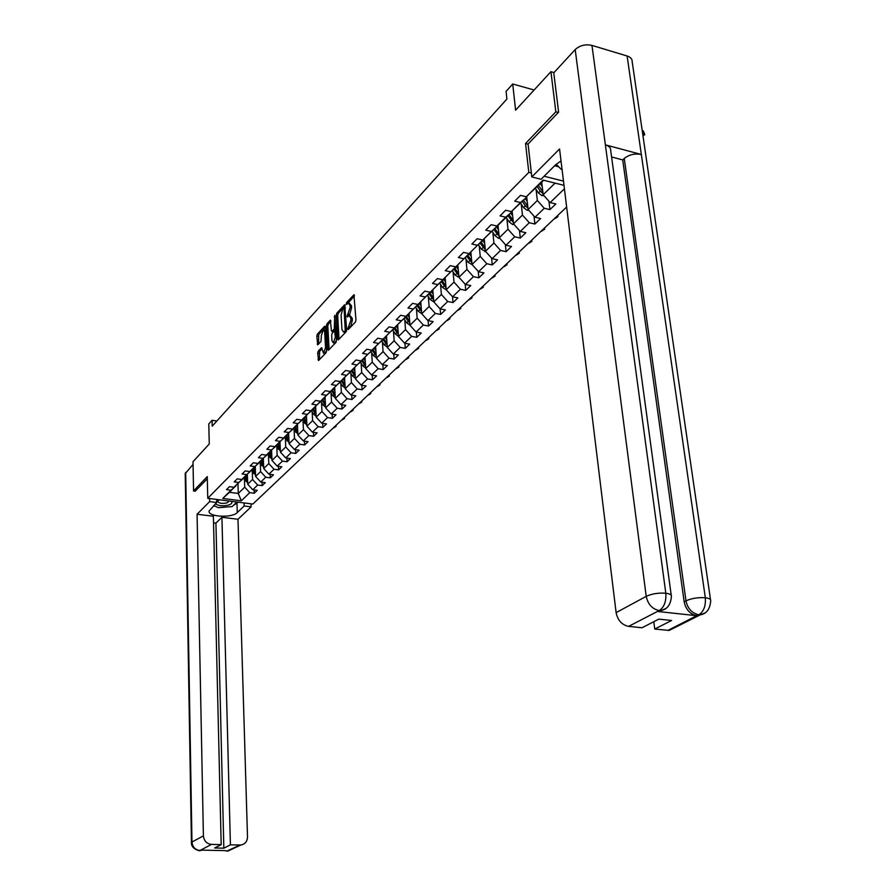 <?xml version="1.0" encoding="UTF-8"?>
<svg xmlns="http://www.w3.org/2000/svg" width="896" height="896" viewBox="0 0 896 896"><rect width="100%" height="100%" fill="white"/><g stroke="black" fill="none" stroke-linecap="round" stroke-linejoin="round"><path stroke-width="1.34" d="M347.76 329.022L348.286 329.493L355.387 322.067L355.97 319.995L353.909 294.762L346.651 302.512L346.248 303.946L346.618 304.506L348.342 302.926L350.045 305.446L350.168 307.474L347.01 316.445L347.379 317.005L349.093 315.459L350.818 318.024L350.941 320.051L347.76 329.022M318.237 351.12L317.688 353.08L318.55 360.539L326.077 352.722L326.626 350.739L325.338 326.928L324.643 326.29L317.352 334.163L316.814 336.123L317.722 344.882L321.014 341.432L321.362 335.485L323.333 329.818L324.677 331.912L325.528 347.57L323.557 353.237L321.541 347.682L318.237 351.12L319.614 351.366L319.402 359.71M558.298 112.504L555.834 111.821L550.928 71.68L515.603 110.174L512.702 84L506.083 91.403L506.912 99.03L212.218 426.182L212.072 420.291L208.79 423.954L209.261 443.979L193.01 461.686L193.558 490.952L195.373 491.187M555.834 111.821L525.549 143.517L528.808 172.39L207.749 498.299L207.267 476.605L193.558 490.952M337.658 339.181L338.386 339.853L346.091 331.789L346.662 329.739L344.68 304.718L336.84 313.118L336.269 315.134L337.658 339.181L338.822 339.394M335.966 342.384L328.44 350.258L327.734 349.586L326.424 325.752L326.984 323.758L330.355 320.186L331.408 330.635L331.923 331.43L334.253 329.022L334.768 315.392L336.526 340.368L335.966 342.384M550.928 71.68L554.019 72.576M566.642 207.043L252.862 504.056L207.749 498.299M528.808 172.39L531.35 173.029M544.118 176.243L563.483 181.115M254.106 489.922L254.218 493.248L257.264 490.336L252.784 489.754L257.667 485.027L262.17 485.632L265.272 482.653L260.758 482.048L265.754 477.221L270.29 477.848L273.459 474.802L268.901 474.174L274.008 469.258L278.578 469.885L281.814 466.782L277.222 466.144L282.442 461.104L287.056 461.765L290.36 458.595L285.734 457.923L291.054 452.782L295.714 453.454L299.096 450.218L294.426 449.534L299.869 444.27L304.562 444.965L308.022 441.65L303.318 440.944L308.885 435.568L313.611 436.285L317.15 432.891L312.402 432.163L318.102 426.664L322.874 427.403L326.491 423.931L321.709 423.192L327.533 417.558L332.338 418.32L336.045 414.77L331.218 413.997L337.187 408.24L342.037 409.024L345.822 405.384L340.962 404.6L347.066 398.698L351.96 399.504L355.835 395.786L350.93 394.968L357.179 388.931L362.118 389.76L366.083 385.952L361.133 385.112L367.539 378.93L372.512 379.781L376.589 375.883L371.594 375.01L378.157 368.682L383.174 369.566L387.341 365.568L382.301 364.672L389.032 358.176L394.094 359.083L398.373 354.984L393.288 354.066L400.176 347.402L405.294 348.354L409.674 344.142L404.544 343.19L411.611 336.37L416.774 337.344L421.266 333.032L416.091 332.046L423.338 325.035L428.546 326.043L433.149 321.619L427.93 320.6L435.378 313.421L440.619 314.451L445.357 309.915L440.082 308.862L447.731 301.493L453.029 302.568L457.878 297.909L452.57 296.822L460.41 289.24L465.752 290.349L470.747 285.566L465.382 284.446L473.435 276.662L478.834 277.805L483.952 272.888L478.542 271.734L486.819 263.738L492.274 264.925L497.538 259.874L492.072 258.664L500.584 250.443L506.083 251.675L511.493 246.478L505.982 245.235L514.73 236.779L520.285 238.056L525.851 232.714L520.285 231.426L529.29 222.723L534.89 224.045L540.624 218.546L535.002 217.213L544.264 208.264L549.92 209.619L555.822 203.963L550.144 202.586L564.424 188.798M254.218 493.248L249.76 492.666L241.326 500.819L222.757 498.434L231.034 490.213L226.498 489.619L229.454 486.662L233.99 487.267L238.784 482.507L234.226 481.891L237.238 478.878L241.819 479.494L246.714 474.622L242.11 473.995L245.19 470.915L249.805 471.554L254.811 466.581L250.163 465.931L253.31 462.784L257.97 463.434L263.088 458.36L258.406 457.688L261.621 454.474L266.314 455.146L271.544 449.949L266.818 449.266L270.11 445.973L274.848 446.667L280.19 441.358L275.43 440.642L278.79 437.282L283.573 437.998L289.038 432.566L284.234 431.838L287.672 428.389L292.499 429.128L298.088 423.573L293.238 422.822L296.766 419.294L301.627 420.056L307.35 414.366L302.456 413.594L306.062 409.987L310.968 410.771L316.826 404.947L311.898 404.152L315.582 400.467L320.522 401.274L326.525 395.315L321.552 394.486L325.326 390.712L330.31 391.541L336.459 385.437L331.442 384.586L335.306 380.722L340.346 381.573L346.64 375.323L341.578 374.45L345.531 370.485L350.616 371.37L357.067 364.963L351.96 364.056L356.014 359.99L361.144 360.909L367.752 354.334L362.6 353.405L366.766 349.238L371.93 350.179L378.706 343.448L373.509 342.485L377.776 338.206L382.995 339.181L389.95 332.27L384.698 331.285L389.088 326.894L394.352 327.902L401.475 320.813L396.189 319.794L400.68 315.291L406 316.333L413.314 309.053L407.971 308L412.586 303.374L417.95 304.45L425.466 296.979L420.067 295.893L424.805 291.144L430.226 292.253L437.942 284.581L432.499 283.45L437.36 278.578L442.826 279.72L450.755 271.846L445.256 270.67L450.262 265.664L455.784 266.851L463.926 258.754L458.382 257.544L463.523 252.392L469.101 253.613L477.478 245.291L471.878 244.037L477.165 238.739L482.787 240.005L491.411 231.448L485.755 230.149L491.198 224.706L496.877 226.016L505.747 217.202L500.035 215.858L505.635 210.246L511.37 211.613L520.498 202.53L514.73 201.141L520.498 195.373L526.288 196.773L543.054 180.107L563.998 185.349M252.28 471.285L252.56 479.472L247.699 484.221L247.363 474.544M243.611 477.915L233.99 487.267M247.699 484.221L252.784 489.754M252.56 479.472L257.667 485.027M238.784 482.507L243.622 478.262M260.288 463.344L260.579 471.598L255.618 476.459L255.282 466.682M251.563 470.008L241.819 479.494M255.618 476.459L260.758 482.048M260.579 471.598L265.754 477.221M246.714 474.622L251.574 470.355M268.464 455.224L268.789 463.568L263.715 468.53L263.357 458.662M259.694 461.933L249.805 471.554M263.715 468.53L268.901 474.174M268.789 463.568L274.008 469.258M254.811 466.581L259.706 462.291M276.819 446.925L277.166 455.358L271.981 460.432L271.6 450.475M267.994 453.678L257.97 463.434M271.981 460.432L277.222 466.144M277.166 455.358L282.442 461.104M263.088 458.36L268.005 454.037M285.365 438.446L285.734 446.97L280.437 452.155L280.022 442.198M276.483 445.234L266.314 455.146M280.437 452.155L285.734 457.923M285.734 446.97L291.054 452.782M271.544 449.949L276.494 445.614M294.101 429.778L294.482 438.39L289.072 443.688L288.635 433.563M285.163 436.61L274.848 446.667M289.072 443.688L294.426 449.534M294.482 438.39L299.869 444.27M280.19 441.358L285.174 436.99M303.027 420.918L303.442 429.621L297.909 435.042L297.438 424.805M294.034 427.784L283.573 437.998M297.909 435.042L303.318 440.944M303.442 429.621L308.885 435.568M289.038 432.566L294.056 428.176M312.166 411.858L312.603 420.638L306.936 426.194L306.443 415.845M303.106 418.757L292.499 429.128M306.936 426.194L312.402 432.163M312.603 420.638L318.102 426.664M298.088 423.573L303.128 419.16M321.507 402.573L321.966 411.466L316.176 417.133L315.65 406.683M312.402 409.517L301.627 420.056M316.176 417.133L321.709 423.192M321.966 411.466L327.533 417.558M307.35 414.366L312.424 409.942M331.061 393.086L331.554 402.069L325.629 407.882L325.069 397.309M321.899 400.064L310.968 410.771M325.629 407.882L331.218 413.997M331.554 402.069L337.187 408.24M316.826 404.947L321.922 400.501M340.85 383.376L341.376 392.448L335.306 398.395L334.712 387.71M331.632 390.387L320.522 401.274M335.306 398.395L340.962 404.6M341.376 392.448L347.066 398.698M326.525 395.315L331.654 390.835M350.874 373.43L351.422 382.603L345.206 388.696L344.579 377.888M341.6 380.486L330.31 391.541M345.206 388.696L350.93 394.968M351.422 382.603L357.179 388.931M336.459 385.437L341.622 380.934M361.133 363.238L361.715 372.523L355.354 378.762L354.682 367.83M351.803 370.339L340.346 381.573M355.354 378.762L361.133 385.112M361.715 372.523L367.539 378.93M346.64 375.323L351.826 370.798M371.638 352.8L372.266 362.197L365.747 368.581L365.03 357.526M362.253 359.934L350.616 371.37M365.747 368.581L371.594 375.01M372.266 362.197L378.157 368.682M357.067 364.963L362.286 360.416M382.413 342.104L383.074 351.602L376.387 358.154L375.637 346.965M372.971 349.272L361.144 360.909M376.387 358.154L382.301 364.672M383.074 351.602L389.032 358.176M367.752 354.334L373.005 349.776M393.456 331.139L394.15 340.749L387.296 347.458L386.501 336.146M383.958 338.352L371.93 350.179M387.296 347.458L393.288 354.066M394.15 340.749L400.176 347.402M378.706 343.448L383.992 338.856M404.779 319.894L405.507 329.616L398.485 336.504L397.645 325.046M395.226 327.141L382.995 339.181M398.485 336.504L404.544 343.19M405.507 329.616L411.611 336.37M389.95 332.27L395.259 327.667M416.394 308.358L417.166 318.203L409.954 325.259L409.069 313.667M406.784 315.65L394.352 327.902M409.954 325.259L416.091 332.046M417.166 318.203L423.338 325.035M401.475 320.813L406.829 316.187M428.299 296.52L429.128 306.488L421.725 313.734L420.784 301.997M418.645 303.845L406 316.333M421.725 313.734L427.93 320.6M429.128 306.488L435.378 313.421M413.314 309.053L418.69 304.405M427.638 295.512L430.304 299.578L433.821 301.918L432.813 290.013M440.082 308.862L433.81 301.907L441.392 294.47L440.53 284.379M430.819 291.738L417.95 304.45M441.392 294.47L447.731 301.493M425.466 296.979L430.864 292.309M453.085 271.902L454.003 282.117L446.208 289.755L445.155 277.715M443.318 279.294L430.226 292.253M446.208 289.755L452.57 296.822M454.003 282.117L460.41 289.24M437.942 284.581L443.374 279.888M465.976 259.09L466.95 269.438L458.942 277.278L457.834 265.082M456.165 266.515L442.826 279.72M458.942 277.278L465.382 284.446M466.95 269.438L473.435 276.662M450.755 271.846L456.221 267.131M479.226 245.918L480.245 256.402L472.024 264.466L470.848 252.112M469.358 253.389L455.784 266.851M472.024 264.466L478.542 271.734M480.245 256.402L486.819 263.738M463.926 258.754L469.426 254.027M492.845 232.389L493.92 243.006L485.464 251.294L484.232 238.773M482.922 239.893L469.101 253.613M485.464 251.294L492.072 258.664M493.92 243.006L500.584 250.443M477.478 245.291L482.989 240.542M506.845 218.467L507.987 229.23L499.285 237.754L497.974 225.064M511.213 211.568L511.314 212.43L482.787 240.005M499.285 237.754L505.982 245.235M507.987 229.23L514.73 236.779M491.411 231.448L496.944 226.688M521.248 204.154L522.446 215.062L513.498 223.832L512.12 210.963M513.498 223.832L520.285 231.426M522.446 215.062L529.29 222.723M505.747 217.202L511.314 212.43M536.066 189.426L537.331 200.48L528.125 209.507L526.669 196.459M525.974 196.706L526.086 197.747L511.37 211.613M528.125 209.507L535.002 217.213M537.331 200.48L544.264 208.264M520.498 202.53L526.086 197.747M555.061 183.12L543.178 194.757L541.722 182.224M543.693 180.264L526.288 196.773M543.178 194.757L550.144 202.586M216.866 421.019L212.072 420.291M534.117 89.992L512.702 84M237.978 483.773L238.269 493.461L244.698 487.166L244.44 479.069M235.827 485.666L229.466 492.318L238.269 493.461L241.326 500.819M222.757 498.434L229.466 492.318M244.698 487.166L249.76 492.666M231.034 490.213L235.838 485.99M548.934 201.219L549.92 209.619M533.994 216.082L534.89 224.045M519.467 230.507L520.285 238.056M505.333 244.518L506.083 251.675M491.59 258.126L492.274 264.925M478.218 271.365L478.834 277.805M465.192 284.234L465.752 290.349M452.514 296.755L453.029 302.568M440.149 308.885L440.619 314.451M428.098 320.634L428.546 326.043M416.36 332.091L416.774 337.344M404.902 343.258L405.294 348.354M393.736 354.144L394.094 359.083M382.838 364.762L383.174 369.566M372.21 375.122L372.512 379.781M361.827 385.235L362.118 389.76M351.691 395.102L351.96 399.504M341.79 404.734L342.037 409.024M332.114 414.142L332.338 418.32M322.661 423.338L322.874 427.403M313.421 432.32L313.611 436.285M304.382 441.101L304.562 444.965M295.546 449.691L295.714 453.454M286.888 458.091L287.056 461.765M278.432 466.312L278.578 469.885M270.155 474.354L270.29 477.848M262.046 482.216L262.17 485.632M525.549 143.517L528.08 144.178M349.272 328.451L350.493 326.906L352.363 320.32L350.941 320.051M350.034 315.638L352.229 318.293L352.363 320.32M349.283 303.106L351.456 305.726L351.579 307.742L349.731 314.317L348.522 315.84M354.469 295.882L347.782 303.307M345.229 305.838L338.229 313.387L337.669 315.403L339.035 339.17M345.251 330.658L344.019 307.406L342.922 308.538L341.096 315.045L341.947 329.538L343.661 332.114L345.251 330.658L346.539 330.893M344.142 332.203L345.699 331.912L344.299 331.654M346.461 331.117L345.699 331.912M329.101 349.563L327.802 326.01L326.424 325.752M330.882 321.306L328.362 324.016L327.802 326.01M332.898 331.442L335.877 328.922M331.968 340.726L333.368 342.877L335.384 337.12L334.555 330.747L332.214 333.155L331.654 335.16L331.968 340.726M333.749 342.63L334.757 343.123L336.515 340.099M335.989 330.982L334.824 330.792M322.067 348.768L319.614 351.366M323.938 352.99L324.934 353.483L326.626 350.594M325.517 330.299L324.05 329.941M325.349 327.264L318.718 334.41L318.573 344.03M542.226 186.603L540.277 183.658M543.906 195.586L542.002 195.675L538.429 192.987L535.438 188.462M542.797 191.542L538.44 185.483M537.275 186.648L540.266 191.173L543.032 193.514M642.914 135.352L643.832 134.478L643.306 130.861L642.208 130.558M642.734 134.176L644.75 134.602L642.992 135.957M643.306 130.861L644.75 134.602M562.038 169.243L561.221 169.299L556.147 164.293M560.325 161.325L561.232 162.635M215.432 503.787C218.478 505.96 222.914 506.374 228.715 505.03C231.694 503.966 232.568 502.723 231.325 501.301L231.325 501.301M219.834 499.834L216.675 500.886M218.624 500.125L217.661 501.301C218.848 503.35 221.973 503.877 227.035 502.88L229.208 501.178M236.88 502.018L232.154 506.587L218.389 507.674L213.662 505.557M561.019 160.944L555.587 164.819L541.083 179.267L531.798 176.938L559.563 148.96L616.112 612.629L646.218 596.355L575.198 49.571L553.773 72.845L558.611 112.168L528.069 144.043L531.798 176.938M554.658 165.749L558.656 166.768M675.573 626.573L669.166 630.426L654.752 629.048L653.8 621.701M575.198 49.571C579.835 45.394 585.424 44.005 591.965 45.405L605.371 144.85C609.056 145.97 610.837 147.851 610.702 150.472L671.238 595.314M664.003 609.56L657.664 611.486L696.718 615.698C690.077 614.219 685.888 609.571 684.152 601.776L622.72 159.902L624.254 158.446C629.104 154.616 634.794 153.294 641.334 154.493L627.11 55.989L591.965 45.405M627.11 55.989C630.594 57.142 632.296 59.08 632.195 61.779L710.517 599.693M684.152 601.776L685.978 600.835C691.656 598.304 698.118 597.274 705.331 597.755L641.334 154.493L605.371 144.85L665.818 593.23C666.333 601.328 664.227 607.062 659.478 610.411L628.589 626.382C621.88 624.949 617.725 620.357 616.112 612.629M654.752 629.048L671.586 620.491L658.773 619.136L642.051 627.749L628.589 626.382M622.72 159.902L611.587 156.957M624.254 158.446L685.978 600.835C687.59 608.406 691.79 613.054 698.555 614.768L696.718 615.698M705.197 612.864L700.213 614.869C706.552 613.805 710.035 609.134 710.685 600.846C711.021 599.301 709.24 598.27 705.331 597.755C705.891 605.763 703.797 611.408 699.026 614.69M209.552 498.523L209.63 501.614L216.72 502.51L209.048 511.034C207.939 516.947 232.12 518.246 237.261 512.579L244.171 505.982L251.115 506.867L237.989 519.266L247.498 836.931C247.285 841.501 245.09 844.2 240.912 845.006L230.406 844.838L221.928 517.294L237.989 519.266M209.63 501.614L197.075 514.259L213.382 516.253L221.189 844.626L211.456 844.413L199.954 850.506M221.189 844.626L214.682 847.986L223.843 848.176L215.925 523.118L213.539 522.827M215.925 523.118L221.928 517.294M244.07 502.936L244.171 505.982M251.014 503.821L251.115 506.867M216.642 499.43L216.72 502.51M197.075 514.259L203.403 835.856C203.986 840.952 206.662 843.797 211.456 844.413M185.214 473.614L193.054 464.43M223.843 848.176L230.406 844.838M225.557 850.618L201.678 850.136M195.238 491.165L207.312 478.733M213.517 505.702L214.838 506.083M233.632 505.165L236.981 503.194L237.261 512.579M238.045 502.163L236.981 503.194M202.462 850.158L200.211 850.472M199.002 850.528L199.842 850.562M226.834 851.088L240.038 845.04M526.814 197.725L526.165 196.75M527.218 201.398L525.314 198.52M528.752 210.213L527.083 210.291L523.555 207.648L520.61 203.19M527.755 206.203L523.522 200.301M522.39 201.421L525.336 205.878L527.968 208.174M512.243 212.139L511.706 211.322M512.635 215.768L510.776 212.957M514.024 224.426L512.59 224.493L509.096 221.894L506.206 217.493M513.139 220.45L509.04 214.682M507.942 215.779L513.341 222.398M498.086 226.15L497.594 225.4M498.456 229.746L496.642 226.99M499.71 238.235L498.501 238.291L495.051 235.738L492.195 231.403M498.926 234.304L494.95 228.67M493.886 229.734L499.05 236.186L498.848 234.226M484.322 239.781L483.862 239.086M484.68 243.331L482.899 240.632M485.8 251.675L481.387 249.211L478.576 244.933M485.117 247.778L481.253 242.267M480.222 243.309L485.296 249.67M470.938 253.03L470.512 252.392M471.274 256.558L469.392 253.691M472.27 264.746L468.093 262.315L465.326 258.093M471.677 260.882L467.936 255.506M466.917 256.502L471.856 262.741M457.912 265.933L457.52 265.35M458.226 269.427L456.266 266.437M459.11 277.469L455.157 275.072L452.424 270.894M458.606 273.638L454.966 268.386M453.981 269.36L458.774 275.464M554.422 218.613L556.898 216.272M556.562 216.586L557.928 216.675L554.803 218.702M557.782 215.432L557.928 216.675M445.525 281.949L443.621 279.037M446.298 289.856L442.568 287.482L439.869 283.371M445.883 286.059L442.344 280.918M441.381 281.87L446.04 287.851M541.274 231.067L543.693 228.771M543.357 229.085L544.723 229.163L541.654 231.157M544.578 227.931L544.723 229.163M433.16 294.146L431.301 291.312M433.496 298.155L430.046 293.126M429.117 294.056L433.642 299.914M528.438 243.208L530.802 240.968M530.477 241.282L531.843 241.338L528.819 243.298M531.709 240.117L531.843 241.338M421.109 306.029L419.306 303.274M421.725 313.667L418.342 311.36L415.733 307.35M421.422 309.938L418.074 305.021M417.166 305.917L421.568 311.674M515.917 255.058L518.235 252.862M517.91 253.176L519.277 253.21L516.298 255.147M519.142 252L519.277 253.21M409.371 317.621L407.613 314.922M409.942 325.125L406.694 322.84L404.118 318.875M409.662 321.429L406.403 316.613M405.518 317.486L409.797 323.12M503.698 266.627L505.971 264.477M505.635 264.79L507.013 264.802L504.067 266.706M506.89 263.603L507.013 264.802M397.925 328.91L396.222 326.278M398.474 336.28L395.349 334.04L392.795 330.12M398.205 332.629L395.024 327.914M394.162 328.765L398.328 334.298M491.781 277.917L493.998 275.811M493.662 276.125L495.04 276.114L492.139 277.995M494.928 274.926L495.04 276.114M386.77 339.92L385.101 337.355M387.274 347.144L384.272 344.96L381.752 341.085M387.027 343.549L383.925 338.923M383.085 339.763L387.139 345.184M480.133 288.938L482.306 286.877M481.981 287.19L483.358 287.168L480.491 289.016M483.235 285.992L483.358 287.168M375.883 350.661L374.259 348.163M376.365 357.739L373.464 355.611L370.978 351.781M376.118 354.2L372.994 349.507M372.277 350.493L376.23 355.813M468.754 299.701L470.882 297.685M470.557 297.998L471.934 297.954L469.112 299.779M471.822 296.789L471.934 297.954M365.266 361.144L363.675 358.702M365.714 368.088L362.925 366.005L360.472 362.219M365.49 364.594L362.342 359.856M361.738 360.965L365.59 366.184M457.643 310.229L459.726 308.246M459.402 308.56L460.779 308.504L458.002 310.296M460.678 307.35L460.779 308.504M354.906 371.37L353.349 368.984M355.32 378.179L352.632 376.152L350.213 372.411M355.107 374.741L352.05 370.115M351.445 371.179L355.208 376.309M446.779 320.51L448.829 318.573M448.504 318.875L449.882 318.808L447.126 320.578M449.781 317.666L449.882 318.808M344.781 381.36L343.269 379.03M345.173 388.035L342.586 386.053L340.189 382.357M344.971 384.653L341.992 380.139M341.398 381.158L345.061 386.187M436.162 330.557L438.166 328.653M437.842 328.966L439.219 328.877L436.509 330.624M439.13 327.746L439.219 328.877M334.902 391.115L333.424 388.83M335.261 397.667L332.774 395.73L330.411 392.078M335.082 394.33L332.181 389.917M331.587 390.902L335.16 395.842M425.779 340.39L427.739 338.52M427.426 338.822L428.803 338.733L426.126 340.446M428.714 337.602L428.803 338.733M325.248 400.646L323.803 398.406M325.584 407.075L323.187 405.182L320.846 401.565M325.416 403.782L322.582 399.47M321.91 400.288L325.494 405.272M415.621 350L417.547 348.174M417.234 348.466L418.611 348.365L415.968 350.056M418.522 347.245L418.611 348.365M315.818 409.954L314.406 407.77M316.131 416.259L313.813 414.411L311.506 410.838M315.974 413.022L313.219 408.811M312.469 409.461L316.042 414.49M405.686 359.397L407.579 357.605M407.266 357.907L408.643 357.784L406.034 359.464M408.554 356.686L408.643 357.784M306.6 419.059L305.211 416.92M306.891 425.242L302.378 419.91M306.734 422.05L304.058 417.928M303.318 418.566L306.813 423.494M395.965 368.603L397.824 366.845M397.51 367.136L398.888 367.013L396.312 368.659M398.81 365.915L398.888 367.013M297.584 427.963L296.229 425.858M297.864 434.034L293.451 428.77M297.718 430.886L295.098 426.854M294.381 427.482L297.786 432.309M386.456 377.608L388.282 375.883M387.968 376.174L389.334 376.04L386.792 377.664M389.256 374.954L389.334 376.04M288.77 436.666L287.448 434.605M289.027 442.624L284.726 437.438M288.893 439.522L286.339 435.579M285.634 436.184L288.96 440.922M377.138 386.422L378.93 384.72M378.616 385.022L379.994 384.877L377.474 386.478M379.915 383.79L379.994 384.877M280.146 445.178L278.858 443.162M280.392 451.024L276.181 445.928M280.269 447.966L277.771 444.102M277.088 444.707L280.325 449.344M368.021 395.058L369.779 393.389M369.466 393.68L370.832 393.523L368.357 395.114M370.765 392.448L370.832 393.523M271.712 453.499L270.446 451.528M271.936 459.245L267.826 454.227M271.824 456.232L269.382 452.458M268.722 453.04L271.88 457.598M359.083 403.514L360.819 401.867M360.506 402.17L361.872 402.002L359.419 403.558M361.805 400.938L361.872 402.002M263.458 461.653L262.214 459.715M263.67 467.286L259.65 462.347M263.558 464.318L261.184 460.622M260.523 461.194L263.614 465.662M350.336 411.79L352.038 410.178M351.725 410.48L353.091 410.301L350.672 411.846M353.024 409.248L353.091 410.301M255.382 469.627L254.162 467.723M255.573 475.171L251.574 470.176M255.472 472.237L253.154 468.619M252.515 469.179L255.517 473.558M341.768 419.91L343.437 418.331M343.123 418.622L344.49 418.432L342.093 419.955M344.434 417.39L344.49 418.432M247.475 477.445L246.277 475.574M247.654 482.877L243.667 477.87M247.565 479.987L245.291 476.448M244.664 476.997L247.598 481.298M333.368 427.862L335.003 426.306M334.701 426.597L336.056 426.395L333.693 427.907M336 425.365L336.056 426.395M350.493 326.906L349.082 326.637M352.229 318.293L350.818 318.024M348.813 315.28L347.413 315.011M349.731 314.317L348.32 314.048M351.579 307.742L350.168 307.474M351.456 305.726L350.045 305.446M348.062 302.792L346.651 302.512M354.346 295.053L353.685 294.918M349.586 327.858L348.174 327.589M337.669 315.403L336.269 315.134M338.229 313.387L336.84 313.118M345.117 304.987L344.478 304.864M346.651 329.403L345.654 329.224M345.374 308.146L344.389 307.955M328.877 349.787L327.734 349.586M328.362 324.016L326.984 323.758M330.758 320.443L330.154 320.331M333.502 331.554L332.114 331.296M335.642 329.28L334.253 329.022M335.776 327.186L334.813 327.006M335.194 317.094L334.242 316.915M336.347 337.299L335.384 337.12M336.034 331.722L335.07 331.542M321.933 347.917L321.362 347.816M326.469 347.749L325.528 347.57M325.618 332.091L324.677 331.912M318.338 344.288L317.229 344.098M318.17 336.37L316.814 336.123M318.718 334.41L317.352 334.163M325.226 326.402L324.643 326.29M319.178 359.934L318.035 359.733M319.066 353.326L317.688 353.08M542.102 195.664L543.155 194.634M541.43 190.019L542.506 188.966M538.429 192.987L540.266 191.173M542.405 191.184L542.662 193.39M657.664 611.486L659.467 610.422M667.968 630.392L698.555 614.768M659.008 610.49C652.176 608.978 647.909 604.262 646.218 596.355C651.862 593.746 658.403 592.704 665.818 593.23C669.861 593.768 671.72 594.854 671.395 596.467C670.678 604.822 667.139 609.526 660.766 610.59L659.467 610.546M669.166 630.426L700.213 614.869L699.003 614.824M666.053 608.395L658.963 611.531M185.685 472.438L191.968 842.038L203.403 835.856M191.442 842.666L191.968 842.038C192.528 847.056 195.16 849.867 199.886 850.461M233.968 848.086L228.11 851.032M527.184 210.28L528.102 209.373M526.478 204.758L527.486 203.773M523.555 207.648L525.336 205.878M527.464 205.946L527.699 208.062M512.691 224.482L513.486 223.709M511.941 219.094L512.893 218.154M509.096 221.894L510.843 220.181M512.949 220.293L513.173 222.32M498.602 238.291L499.274 237.63M497.818 233.016L498.702 232.142M495.051 235.738L496.742 234.08M484.893 251.72L485.453 251.171M484.075 246.568L484.915 245.739M481.387 249.211L483.034 247.587M470.714 259.739L471.498 258.966M468.093 262.315L469.694 260.736M457.699 272.563L458.438 271.835M455.157 275.072L456.714 273.538M445.043 285.04L445.738 284.357M442.568 287.482L444.08 285.992M432.712 297.203L433.362 296.565M430.304 299.578L431.771 298.122M420.694 309.042L421.299 308.448M418.342 311.36L419.787 309.938M408.99 320.589L409.562 320.029M406.694 322.84L408.106 321.462M395.349 334.04L396.715 332.696M384.272 344.96L385.605 343.638M373.464 355.611L374.763 354.323M362.925 366.005L364.19 364.75M352.632 376.152L353.875 374.92M342.586 386.053L343.795 384.854M332.774 395.73L333.95 394.565M323.187 405.182L324.341 404.04M313.813 414.411L314.944 413.302M304.651 423.45L305.76 422.352M295.702 432.275L296.778 431.211M286.944 440.899L287.997 439.858M278.376 449.344L279.418 448.325M269.998 457.61L271.006 456.613M261.8 465.696L262.786 464.722M253.77 473.614L254.733 472.662M245.907 481.365L246.859 480.424M345.341 307.664L344.221 307.451M345.072 332.371L343.661 332.114M333.312 331.688L331.923 331.43M334.757 343.123L333.368 342.877M324.934 353.483L323.557 353.237M218.187 500.438L216.686 501.088M199.83 850.562C201.365 851.446 190.882 849.542 191.43 842.565L185.214 473.424M227.73 851.122L240.912 845.006M227.707 851.122L224.616 850.606"/></g></svg>
